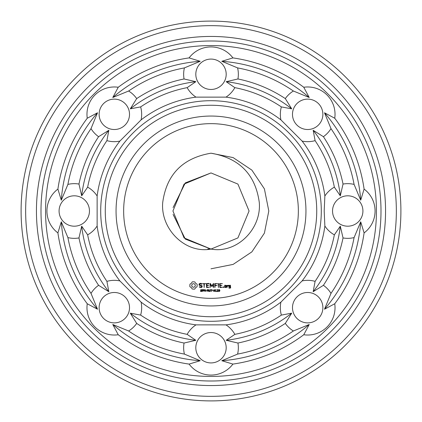 <?xml version="1.0" encoding="UTF-8"?>
<svg xmlns="http://www.w3.org/2000/svg" width="422" height="422" viewBox="0 0 422 422"><rect width="100%" height="100%" fill="white"/><g stroke="black" fill="none" stroke-linecap="round" stroke-linejoin="round"><path stroke-width="0.63" d="M316.737 211A105.737 105.737 0 0 1 158.134 302.569A105.737 105.737 0 0 1 158.134 119.431A105.737 105.737 0 0 1 316.737 211M321.295 211A110.295 110.295 0 0 1 155.855 306.52A110.295 110.295 0 0 1 155.855 115.48A110.295 110.295 0 0 1 321.295 211M305.95 211A94.95 94.95 0 0 1 163.525 293.227A94.95 94.95 0 0 1 163.525 128.773A94.95 94.95 0 0 1 305.95 211M324.191 211L324.866 226.007A114.853 114.853 0 0 1 302.126 280.904L280.904 302.126A114.853 114.853 0 0 1 226.007 324.866L195.993 324.866A114.853 114.853 0 0 1 141.096 302.126L119.874 280.904A114.853 114.853 0 0 1 97.134 226.007L97.134 195.993A114.853 114.853 0 0 1 119.874 141.096L141.096 119.874A114.853 114.853 0 0 1 195.993 97.134L226.007 97.134A114.853 114.853 0 0 1 280.904 119.874L302.126 141.096A114.853 114.853 0 0 1 324.866 195.993L324.191 211M298.354 211A87.354 87.354 0 0 1 167.323 286.649A87.354 87.354 0 0 1 167.323 135.351A87.354 87.354 0 0 1 298.354 211M334.746 303.766A27.346 27.346 0 0 1 303.766 334.746A154.652 154.652 0 0 1 232.907 364.096A27.346 27.346 0 0 1 189.093 364.096A154.652 154.652 0 0 1 118.234 334.746A27.346 27.346 0 0 1 87.254 303.766A154.652 154.652 0 0 1 57.904 232.907A27.346 27.346 0 0 1 57.904 189.093A154.652 154.652 0 0 1 87.254 118.234A27.346 27.346 0 0 1 118.234 87.254A154.652 154.652 0 0 1 189.093 57.904A27.346 27.346 0 0 1 232.907 57.904A154.652 154.652 0 0 1 303.766 87.254A27.346 27.346 0 0 1 334.746 118.234A154.652 154.652 0 0 1 364.096 189.093A27.346 27.346 0 0 1 364.096 232.907A154.652 154.652 0 0 1 334.746 303.766L324.502 309.215L330.985 293.374A27.346 27.346 0 0 0 323.41 285.314L313.166 291.707L315.092 281.358A125.64 125.64 0 0 0 334.351 234.854A27.346 27.346 0 0 1 324.866 226.007M334.351 234.854L340.306 226.176L343.033 237.939A27.346 27.346 0 0 0 354.09 237.597L360.71 221.808L364.096 232.907M324.866 195.993A27.346 27.346 0 0 1 334.351 187.146L340.306 195.824L343.033 184.061A27.346 27.346 0 0 1 354.09 184.403L360.71 200.192L364.096 189.093M362.92 211A15.192 15.192 0 0 1 340.132 224.156A15.192 15.192 0 0 1 340.132 197.844A15.192 15.192 0 0 1 362.92 211M302.126 280.904A27.346 27.346 0 0 1 315.092 281.358M280.904 302.126A27.346 27.346 0 0 0 281.358 315.092L291.707 313.166L285.314 323.41A27.346 27.346 0 0 0 293.374 330.985L309.215 324.502L303.766 334.746M318.425 318.425A15.192 15.192 0 0 1 293.005 311.615A15.192 15.192 0 0 1 311.615 293.005A15.192 15.192 0 0 1 318.425 318.425M281.358 315.092A125.64 125.64 0 0 1 234.854 334.351L226.176 340.306L237.939 343.033A27.346 27.346 0 0 1 237.597 354.09L221.808 360.71L232.907 364.096M226.007 324.866A27.346 27.346 0 0 1 234.854 334.351M195.993 324.866A27.346 27.346 0 0 0 187.146 334.351L195.824 340.306L184.061 343.033A27.346 27.346 0 0 0 184.403 354.09L200.192 360.71L189.093 364.096M211 362.92A15.192 15.192 0 0 1 197.844 340.132A15.192 15.192 0 0 1 224.156 340.132A15.192 15.192 0 0 1 211 362.92M187.146 334.351A125.64 125.64 0 0 1 140.642 315.092L130.292 313.166L136.686 323.41A27.346 27.346 0 0 1 128.626 330.985L112.785 324.502L118.234 334.746M141.096 302.126A27.346 27.346 0 0 1 140.642 315.092M119.874 280.904A27.346 27.346 0 0 0 106.908 281.358L108.834 291.707L98.59 285.314A27.346 27.346 0 0 0 91.015 293.374L97.498 309.215L87.254 303.766M103.575 318.425A15.192 15.192 0 0 1 110.385 293.005A15.192 15.192 0 0 1 128.995 311.615A15.192 15.192 0 0 1 103.575 318.425M106.908 281.358A125.64 125.64 0 0 1 87.649 234.854L81.694 226.176L78.967 237.939A27.346 27.346 0 0 1 67.91 237.597L61.29 221.808L57.904 232.907M97.134 226.007A27.346 27.346 0 0 1 87.649 234.854M97.134 195.993A27.346 27.346 0 0 0 87.649 187.146L81.694 195.824L78.967 184.061A27.346 27.346 0 0 0 67.91 184.403L61.29 200.192L57.904 189.093M59.08 211A15.192 15.192 0 0 1 81.868 197.844A15.192 15.192 0 0 1 81.868 224.156A15.192 15.192 0 0 1 59.08 211M87.649 187.146A125.64 125.64 0 0 1 106.908 140.642L108.834 130.292L98.59 136.686A27.346 27.346 0 0 1 91.015 128.626L97.498 112.785L87.254 118.234M119.874 141.096A27.346 27.346 0 0 1 106.908 140.642M141.096 119.874A27.346 27.346 0 0 0 140.642 106.908L130.292 108.834L136.686 98.59A27.346 27.346 0 0 0 128.626 91.015L112.785 97.498L118.234 87.254M103.575 103.575A15.192 15.192 0 0 1 128.995 110.385A15.192 15.192 0 0 1 110.385 128.995A15.192 15.192 0 0 1 103.575 103.575M140.642 106.908A125.64 125.64 0 0 1 187.146 87.649L195.824 81.694L184.061 78.967A27.346 27.346 0 0 1 184.403 67.91L200.192 61.29L189.093 57.904M195.993 97.134A27.346 27.346 0 0 1 187.146 87.649M226.007 97.134A27.346 27.346 0 0 0 234.854 87.649L226.176 81.694L237.939 78.967A27.346 27.346 0 0 0 237.597 67.91L221.808 61.29L232.907 57.904M211 59.08A15.192 15.192 0 0 1 224.156 81.868A15.192 15.192 0 0 1 197.844 81.868A15.192 15.192 0 0 1 211 59.08M234.854 87.649A125.64 125.64 0 0 1 281.358 106.908L291.707 108.834L285.314 98.59A27.346 27.346 0 0 1 293.374 91.015L309.215 97.498L303.766 87.254M280.904 119.874A27.346 27.346 0 0 1 281.358 106.908M302.126 141.096A27.346 27.346 0 0 0 315.092 140.642L313.166 130.292L323.41 136.686A27.346 27.346 0 0 0 330.985 128.626L324.502 112.785L334.746 118.234M318.425 103.575A15.192 15.192 0 0 1 311.615 128.995A15.192 15.192 0 0 1 293.005 110.385A15.192 15.192 0 0 1 318.425 103.575M315.092 140.642A125.64 125.64 0 0 1 334.351 187.146M207.803 248.938L211 249.07C185.158 253.965 160.407 228.909 162.707 202.571C166.511 174.513 182.61 158.055 211 153.197L211 153.197C239.39 158.055 255.489 174.513 259.293 202.571C261.593 228.909 236.842 253.965 211 249.07L237.918 237.918L249.07 211L237.918 184.082L211 172.93L184.082 184.082L172.93 211L184.082 237.918L211 249.07L237.918 237.918L249.07 211L237.918 184.082L211 172.93L185.321 182.895L173.083 207.577M192.807 281.759L192.168 281.943L191.377 283.336L189.984 284.122L189.8 286.142L189.984 286.807L191.377 287.598L192.168 288.986L194.189 289.17L194.848 288.986L195.639 287.598L197.027 286.807L197.211 284.787L197.027 284.122L195.639 283.336L194.848 281.943L192.807 281.759M200.028 283.384L199.052 283.959L199.052 285.172L201.669 286.095L201.669 286.733L200.234 287.097L199.49 286.665L199.258 287.065L201.173 287.551L202.133 286.997L202.133 285.773L199.516 284.845L199.516 284.217L200.951 283.853L201.695 284.28L201.927 283.885L201.067 283.384L200.028 283.384M202.523 283.616L203.91 283.848L204.142 287.551L204.369 283.848L205.751 283.616L202.523 283.616M202.011 290.974L201.574 291.507L200.54 291.402L200.54 291.085L201.247 291.338L201.742 291.011L200.672 290.457L200.751 289.724L201.932 289.703L201.932 290.004L201.262 289.787L200.814 290.093L202.011 290.974M203.662 290.188L203.262 290.758L202.671 290.805L202.418 291.518L202.418 289.608L203.436 289.729L203.662 290.188M205.451 291.518L204.232 289.808L203.995 291.518L203.995 289.608L204.39 289.608L205.213 291.169L205.451 289.608L205.451 291.518M208.901 283.384L206.369 283.616L206.595 287.551L209.143 287.324L206.833 287.097L206.833 285.699L208.684 285.467L206.833 285.235L206.833 283.848L208.901 283.848L208.901 283.384M206.701 290.795L205.899 290.568L206.701 290.795M208.61 291.518L207.387 289.808L207.149 291.518L207.149 289.608L207.545 289.608L208.373 291.169L208.61 289.608L208.61 291.518M210.552 290.753L210.124 291.512L209.28 291.37L209.085 289.608L209.586 291.296L210.277 291.001L210.298 289.608L210.552 290.753M213.5 283.384L211.855 285.942L210.414 283.505L209.977 283.616L210.209 287.551L210.441 284.465L211.855 286.628L213.274 284.46L213.274 287.308L213.738 287.308L213.5 283.384M217.467 283.616L214.692 283.616L214.925 287.551L215.151 285.699L217.003 285.467L215.151 285.24L215.151 283.848L217.467 283.616M212.398 289.835L211.712 289.835L211.459 291.518L211.459 289.835L210.778 289.608L212.398 289.835M213.2 290.795L212.403 290.568L213.2 290.795M214.893 290.563L214.735 291.317L213.732 291.312L213.732 289.814L214.735 289.819L214.893 290.563M216.454 291.518L215.42 291.518L215.821 291.322L215.821 290.051L215.42 289.877L215.869 289.608L216.064 291.322L216.454 291.518M218.654 283.626L218.19 283.626L218.422 287.551L218.654 283.626M222.426 283.616L219.651 283.616L219.878 287.551L222.426 287.324L220.11 287.097L220.11 285.699L221.961 285.467L220.11 285.235L220.11 283.848L222.426 283.616M218.232 291.518L216.94 291.518L217.889 290.104L216.987 289.692L217.984 289.714L218.042 290.478L217.203 291.301L218.232 291.518M219.899 290.447L219.667 291.249L218.733 291.528L219.63 290.695L218.775 290.716L218.738 289.756L219.466 289.613L219.899 290.447M223.739 286.891L223.739 287.429L223.201 287.429L223.201 286.891L223.739 286.891M226.145 287.551L226.371 285.457L224.784 285.235L224.557 287.324L226.145 287.551M227.252 285.457L226.788 285.457L227.02 287.551L227.252 286.39L227.991 285.736L228.265 286.047L228.608 285.741L228.175 285.235L227.252 285.773L227.252 285.457M230.423 285.235L228.835 285.457L228.835 286.607L230.19 286.833L230.19 287.735L228.835 287.551L229.062 288.189L230.649 287.962L230.423 285.235M376.44 211A165.44 165.44 0 0 1 128.277 354.274A165.44 165.44 0 0 1 128.277 67.726A165.44 165.44 0 0 1 376.44 211M360.71 221.808A150.095 150.095 0 0 1 324.502 309.215M354.09 237.597A145.537 145.537 0 0 1 330.985 293.374M343.033 237.939A134.755 134.755 0 0 1 323.41 285.314M340.306 226.176A130.198 130.198 0 0 1 313.166 291.707M313.166 130.292A130.198 130.198 0 0 1 340.306 195.824M323.41 136.686A134.755 134.755 0 0 1 343.033 184.061M330.985 128.626A145.537 145.537 0 0 1 354.09 184.403M324.502 112.785A150.095 150.095 0 0 1 360.71 200.192M309.215 324.502A150.095 150.095 0 0 1 221.808 360.71M293.374 330.985A145.537 145.537 0 0 1 237.597 354.09M285.314 323.41A134.755 134.755 0 0 1 237.939 343.033M291.707 313.166A130.198 130.198 0 0 1 226.176 340.306M200.192 360.71A150.095 150.095 0 0 1 112.785 324.502M184.403 354.09A145.537 145.537 0 0 1 128.626 330.985M184.061 343.033A134.755 134.755 0 0 1 136.686 323.41M195.824 340.306A130.198 130.198 0 0 1 130.292 313.166M97.498 309.215A150.095 150.095 0 0 1 61.29 221.808M91.015 293.374A145.537 145.537 0 0 1 67.91 237.597M98.59 285.314A134.755 134.755 0 0 1 78.967 237.939M108.834 291.707A130.198 130.198 0 0 1 81.694 226.176M61.29 200.192A150.095 150.095 0 0 1 97.498 112.785M67.91 184.403A145.537 145.537 0 0 1 91.015 128.626M78.967 184.061A134.755 134.755 0 0 1 98.59 136.686M81.694 195.824A130.198 130.198 0 0 1 108.834 130.292M112.785 97.498A150.095 150.095 0 0 1 200.192 61.29M128.626 91.015A145.537 145.537 0 0 1 184.403 67.91M136.686 98.59A134.755 134.755 0 0 1 184.061 78.967M130.292 108.834A130.198 130.198 0 0 1 195.824 81.694M221.808 61.29A150.095 150.095 0 0 1 309.215 97.498M237.597 67.91A145.537 145.537 0 0 1 293.374 91.015M237.939 78.967A134.755 134.755 0 0 1 285.314 98.59M226.176 81.694A130.198 130.198 0 0 1 291.707 108.834M380.997 211A169.997 169.997 0 0 1 125.999 358.225A169.997 169.997 0 0 1 125.999 63.775A169.997 169.997 0 0 1 380.997 211M211 268.803L233.123 264.404L251.876 251.876L264.404 233.123L268.803 211L264.404 188.877L251.876 170.124L233.123 157.596L211 153.197L233.123 157.596L251.876 170.124L264.404 188.877L268.803 211L264.404 233.123L251.876 251.876L233.123 264.404L211 268.803L233.123 264.404L251.876 251.876L264.404 233.123L268.803 211L264.404 188.877L251.876 170.124L233.123 157.596L211 153.197L233.123 157.596L251.876 170.124L264.404 188.877L268.803 211L264.404 233.123L251.876 251.876L233.123 264.404L211 268.803L233.123 264.404L251.876 251.876L264.404 233.123L268.803 211L264.404 188.877L251.876 170.124L233.123 157.596L211 153.197L233.123 157.596L251.876 170.124L264.404 188.877L268.803 211L264.404 233.123L251.876 251.876L233.123 264.404L211 268.803L233.123 264.404L251.876 251.876L264.404 233.123L268.803 211L264.404 188.877L251.876 170.124L233.123 157.596L211 153.197M385.555 211A174.555 174.555 0 0 1 123.72 362.171A174.555 174.555 0 0 1 123.72 59.829A174.555 174.555 0 0 1 385.555 211M173.083 214.423L185.321 239.105L211 249.07L184.082 237.918L172.93 211L184.082 184.082L211 172.93L184.082 184.082L172.93 211L184.082 237.918L211 249.07L184.082 237.918L172.93 211L184.082 184.082L211 172.93L184.082 184.082L172.93 211L184.082 237.918L211 249.07L184.082 237.918L172.93 211L184.082 184.082L211 172.93L184.082 184.082L172.93 211L184.082 237.918L211 249.07L184.082 237.918L172.93 211L184.082 184.082L211 172.93M193.508 283.605L194.822 284.148L195.37 285.467L194.822 286.781L193.508 287.329L192.189 286.781L191.646 285.467L192.189 284.148L193.508 283.605M203.399 290.194L202.671 289.83L202.671 290.589L203.399 290.194M214.555 291.143L214.555 289.983L214.033 289.835L213.907 291.138L214.555 291.143M219.64 290.394L219.487 289.893L218.912 289.898L218.96 290.547L219.64 290.394M225.016 285.689L225.912 285.689L225.912 287.097L225.016 287.097L225.016 285.689M229.294 285.689L230.19 285.689L230.19 286.369L229.294 286.369L229.294 285.689M396.342 211A185.342 185.342 0 0 1 118.329 371.513A185.342 185.342 0 0 1 118.329 50.487A185.342 185.342 0 0 1 396.342 211M400.9 211A189.9 189.9 0 0 1 116.05 375.459A189.9 189.9 0 0 1 116.05 46.541A189.9 189.9 0 0 1 400.9 211"/></g></svg>
